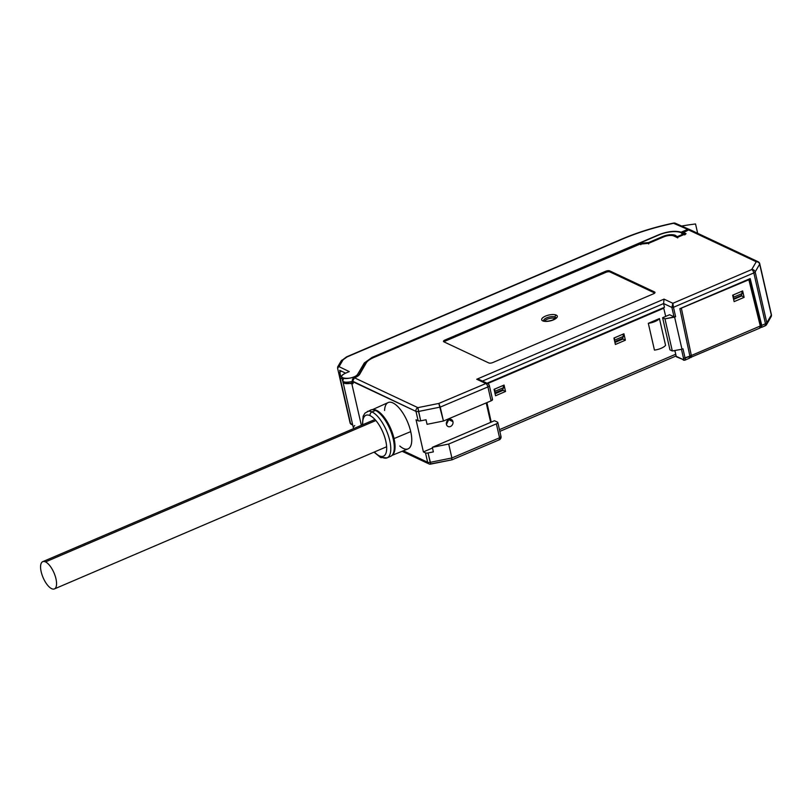 <?xml version="1.0" encoding="UTF-8"?>
<svg xmlns="http://www.w3.org/2000/svg" width="812" height="812" viewBox="0 0 812 812"><rect width="100%" height="100%" fill="white"/><g stroke="black" fill="none" stroke-linecap="round" stroke-linejoin="round"><path stroke-width="1.22" d="M430.756 463.875L451.979 459.836L430.725 464.099L430.187 462.332L451.888 457.968L499.563 437.79L496.365 423.864A2.964 1.117 -12.9 0 0 497.807 422.504A2.964 1.117 -12.9 0 0 497.411 422.098L494.508 420.728L432.329 447.331L433.375 451.888L428.046 452.954L430.187 462.332L451.888 457.968L448.701 444.042L496.365 423.864L499.563 437.79A2.964 1.117 -12.9 0 0 500.994 436.42A2.964 1.117 167.1 0 1 499.563 437.79A2.964 1.167 67.1 0 1 499.258 439.82A2.964 1.167 -112.9 0 0 499.563 437.79L451.888 457.968L448.701 444.042L432.329 447.331L433.375 451.888L428.046 452.954L430.756 463.875M684.252 360.152A1.188 0.995 -64.8 0 1 683.004 359.503L676.213 356.316L683.004 359.503A1.776 0.71 -113.2 0 0 683.521 358.315L681.461 349.312L683.521 358.315A1.776 0.71 66.8 0 1 683.004 359.503A1.188 0.995 115.2 0 0 684.252 360.152A2.964 1.188 -113.2 0 0 684.8 360.203A2.964 1.188 -113.2 0 0 685.115 358.173L689.885 356.123L679.867 308.672L750.186 278.587L761.747 325.379L760.773 327.266L761.473 327.388L761.747 325.379L765.483 323.775A2.964 1.117 -12.9 0 0 766.812 322.821L771.319 315.036L759.667 264.164A2.964 2.588 -150 0 0 756.246 261.748L688.617 229.938A2.964 2.477 -64.8 0 1 690.494 229.928A2.964 2.477 115.2 0 0 688.617 229.938L683.085 232.303L686.038 233.694L677.086 237.52L673.838 235.998A7.714 2.903 -12.9 0 0 663.505 236.962L648.615 243.336L639.866 244.158L640.871 244.686M490.671 422.372L486.205 402.914L490.671 422.372M498.72 439.759A2.964 1.167 -112.9 0 0 499.258 439.82A2.964 2.964 0 0 0 500.994 436.42A2.964 1.117 -12.9 0 0 500.598 436.014M451.705 459.663L451.888 457.968L451.705 459.663M489.342 385.558A2.964 2.964 0 0 0 487.718 383.538A2.964 2.477 115.2 0 0 485.84 383.538A2.964 2.477 -64.8 0 1 487.718 383.538A2.964 2.477 115.2 0 1 488.946 385.152A2.964 1.117 -12.9 0 1 489.342 385.558L492.529 399.474A2.964 1.117 167.1 0 1 491.098 400.844L487.91 386.918A2.964 1.117 -12.9 0 0 489.342 385.558A2.964 1.117 167.1 0 1 487.91 386.918L440.236 407.096L418.535 411.461L420.687 420.829L426.016 419.763L427.061 424.311L443.433 421.022L438.825 403.442L485.84 383.538L476.735 379.255L664.013 299.12L663.607 303.556L671.879 307.443L673.463 307.301L672.874 303.282L751.739 269.533A2.964 2.588 30 0 1 755.17 271.949L766.812 322.821A2.964 2.588 30 0 1 766.579 324.567A2.964 2.588 -150 0 0 766.812 322.821A2.964 1.117 167.1 0 1 765.483 323.775L753.83 272.913A2.964 1.117 -12.9 0 0 755.17 271.949A2.964 1.117 167.1 0 1 753.83 272.913A2.964 1.188 -113.2 0 0 751.739 269.533A2.964 1.188 66.8 0 1 753.83 272.913L673.463 307.301L672.874 303.282L671.879 307.443L673.463 307.301L675.614 316.67L674.021 316.822L671.879 307.443L674.021 316.822L669.585 314.731L674.021 316.822L675.614 316.67L674.61 317.096L681.968 349.221L682.973 348.795L685.115 358.173A2.964 1.188 66.8 0 1 684.8 360.203L689.55 358.173L689.885 356.123L679.867 308.672L750.186 278.587L761.747 325.379L765.483 323.775L753.83 272.913L673.463 307.301L675.614 316.67L664.957 318.842L672.316 350.967L669.961 349.85L672.316 350.967L681.968 349.221L672.316 350.967L664.957 318.842L662.602 317.725L669.585 314.731L662.602 317.725L669.961 349.85L662.602 317.725L664.957 318.842L674.61 317.096L681.968 349.221L682.973 348.795L685.115 358.173L683.521 358.315L689.885 356.123L688.982 358.122M352.418 381.112L415.998 411.4A2.964 2.477 -64.8 0 1 417.875 407.644A2.964 2.477 115.2 0 0 415.998 411.4A2.964 1.117 -12.9 0 0 418.535 411.461A2.964 1.117 167.1 0 1 415.998 411.4L418.139 420.768A2.964 1.117 -12.9 0 0 420.687 420.829A2.964 1.117 167.1 0 1 418.139 420.768L416.048 419.784L423.407 451.908L432.491 448.021L423.407 451.908L425.498 452.893L427.65 462.261L403.3 450.812L427.65 462.261A2.964 2.477 115.2 0 0 428.878 463.875A2.964 2.477 -64.8 0 1 427.65 462.261A2.964 1.117 -12.9 0 0 430.187 462.332A2.964 1.117 167.1 0 1 427.65 462.261L425.498 452.893A2.964 1.117 -12.9 0 0 428.046 452.954A2.964 1.117 167.1 0 1 425.498 452.893L423.407 451.908L416.048 419.784L418.139 420.768L415.998 411.4L352.479 381.518L352.987 383.7L351.677 383.112L361.35 425.326L351.677 383.112L352.032 381.427L351.677 383.112A8.303 3.075 -13.1 0 1 342.857 382.005A8.303 3.075 -13.1 0 0 343.953 383.122L352.987 383.7L353.149 381.934L352.987 383.7L352.479 381.518L354.499 377.824L417.875 407.644L420.687 420.829L426.016 419.763L427.061 424.311L443.433 421.022L491.098 400.844A2.964 1.117 -12.9 0 0 492.133 399.068M384.583 410.476A25.202 10.109 66.8 0 1 398.124 406.913A25.202 10.109 66.8 0 1 411.725 438.693A25.202 10.109 66.8 0 1 399.798 446.021M350.551 423.6L352.611 424.574L350.551 423.6A1.188 0.995 115.2 0 0 351.038 424.25A1.188 0.995 -64.8 0 1 350.551 423.6A2.964 1.117 167.1 0 1 350.155 423.194A2.964 1.117 -12.9 0 0 350.155 423.194A2.964 1.117 -12.9 0 0 350.551 423.6L340.055 377.803L350.551 423.6M342.075 378.727L340.055 377.803A1.188 0.995 -65.5 0 1 340.807 376.301L341.639 376.687L340.807 376.301A1.776 0.66 166.9 0 1 340.573 376.057L340.807 376.301A1.188 0.995 -65.5 0 0 340.055 377.803A2.964 1.106 -13 0 1 339.67 377.407L339.67 377.418A2.964 1.106 -13 0 0 340.055 377.803L342.075 378.727M372.393 409.664L388.177 402.559A25.202 10.109 66.8 0 1 410.72 431.608L394.043 438.582A24.867 9.977 66.8 0 1 392.115 455.248A24.867 9.977 -113.2 0 0 394.043 438.582L410.72 431.608A25.202 10.109 66.8 0 1 408 448.904L391.963 455.4M448.681 419.642L446.448 424.432A3.857 3.218 115.2 0 0 448.051 426.513A3.857 3.218 115.2 0 0 451.705 425.661A3.857 3.218 115.2 0 0 452.934 421.631A3.857 3.218 115.2 0 0 451.33 419.53A3.857 3.218 115.2 0 0 447.666 420.383A3.857 3.218 115.2 0 0 446.448 424.412A3.857 3.218 115.2 0 0 452 425.336A3.857 3.218 115.2 0 0 450.619 419.317A3.857 3.218 115.2 0 0 446.448 424.412L448.681 419.642L452.934 421.631L448.691 419.631M394.043 438.582A24.867 9.977 -113.2 0 0 372.606 409.664A24.867 9.977 66.8 0 1 394.043 438.582M353.768 428.563A8.303 3.126 167.1 0 1 353.372 427.904A8.303 3.126 -12.9 0 0 353.768 428.563M354.732 425.569A8.303 3.126 -12.9 0 0 353.372 427.904L342.826 381.234M352.723 425.041L351.038 424.25A1.188 0.995 115.2 0 0 351.789 424.25M338.929 373.439A1.188 1.106 -10.5 0 1 339.852 372.16L340.573 376.057A1.188 1.106 169.5 0 0 339.66 377.347L338.939 373.49A1.188 1.106 -10.5 0 1 339.852 372.16L341.324 371.094L339.852 372.16L340.573 376.057A1.188 1.106 169.5 0 0 339.66 377.377A2.964 1.106 -13 0 0 339.67 377.407L350.155 423.194L339.66 377.347A1.188 1.106 169.5 0 0 339.66 377.387A2.964 1.106 -13 0 0 339.67 377.407M350.155 423.194A2.964 1.117 167.1 0 1 350.155 423.184L351.038 424.25M648.676 243.955L648.615 243.336L648.676 243.955L648.615 243.336L639.277 243.884L639.937 244.25L639.277 243.884L639.937 244.25L639.277 243.884L373.723 357.524A16.605 6.252 -12.9 0 0 366.253 362.893A1.188 1.035 -150 0 0 365.38 364.07M663.15 237.124L648.615 243.336M758.124 261.748A2.964 2.964 0 0 1 759.748 263.768A2.964 1.117 167.1 0 1 759.667 264.164A2.964 1.117 -12.9 0 0 759.748 263.768A2.964 1.117 -12.9 0 0 759.352 263.362A2.964 2.477 115.2 0 0 756.246 261.748A2.964 2.477 -64.8 0 1 758.124 261.748L690.494 229.928L688.393 229.918L682.445 232.465L686.038 233.694L677.086 237.52L673.838 235.998A7.714 2.903 -12.9 0 0 663.505 236.962L648.565 243.245L640.191 244.036M764.62 325.764A2.964 1.188 -113.2 0 0 765.178 325.805A2.964 2.964 0 0 0 766.579 324.567L771.075 316.781A2.964 2.588 -150 0 0 771.319 315.036A2.964 2.588 30 0 1 771.075 316.781A2.964 2.964 0 0 0 771.4 314.64A2.964 1.117 167.1 0 1 771.319 315.036A2.964 1.117 -12.9 0 0 771.4 314.64L759.748 263.768M765.178 325.805A2.964 1.188 -113.2 0 0 765.483 323.775A2.964 1.188 66.8 0 1 765.178 325.805L761.463 327.398M677.462 356.955A1.188 0.995 -64.8 0 1 676.213 356.316L675.046 351.22L673.899 350.682L675.046 351.22L676.213 356.316A1.188 0.995 -64.8 0 0 676.711 356.955L684.8 360.203M664.46 307.301L663.607 303.556L664.46 307.301L487.048 383.223L664.46 307.301M742.148 293.518L741.285 295.497L742.148 293.518L733.662 297.151L733.297 297.994L733.145 294.989L741.66 291.376L742.148 293.518L741.63 291.356L733.175 295.01L733.662 297.151L742.148 293.518M733.49 298.836L741.285 295.497L733.49 298.836M482.47 381.061L663.607 303.556L482.47 381.061M480.907 380.716L480.237 380.087M479.648 379.742L476.735 379.255L479.415 379.64L487.718 383.538L663.739 308.205L663.079 307.9L663.739 308.205L665.688 316.406L663.739 308.205L487.707 383.528M639.866 244.158L373.723 357.524A16.605 6.252 -12.9 0 0 366.253 362.893L359.686 374.251A10.414 3.928 167.1 0 1 354.499 377.824L354.296 377.793C352.743 378.443 352.093 379.63 352.327 381.356L354.499 377.824L417.875 407.644L438.825 403.442L485.84 383.538A2.964 1.167 67.1 0 1 487.91 386.918A2.964 1.167 -112.9 0 0 485.84 383.538L476.735 379.255L664.013 299.12L672.874 303.282L751.739 269.533L756.246 261.748L688.617 229.938L681.735 233.521M373.358 357.676L373.5 357.503C372.647 357.25 364.446 362.984 365.471 363.37A1.188 1.035 30 0 1 366.253 362.893L359.686 374.251A1.188 1.035 -150 0 0 358.904 374.728A1.188 1.035 30 0 1 359.686 374.251A10.414 3.928 167.1 0 1 354.499 377.824L354.174 377.986M609.7 270.873L654.604 291.995A2.964 1.117 167.1 0 1 653.579 293.761L492.772 362.568A2.964 1.117 167.1 0 1 488.794 362.944L443.89 341.822A2.964 1.117 167.1 0 1 444.915 340.055L605.722 271.249A2.964 1.117 167.1 0 1 609.7 270.873L654.604 291.995L654.817 292.939L654.604 291.995A2.964 1.117 -12.9 0 1 654.99 292.401A2.964 1.117 -12.9 0 1 653.579 293.761L492.772 362.568A2.964 1.117 -12.9 0 1 488.794 362.944L443.89 341.822A2.964 1.117 -12.9 0 1 443.504 341.416A2.964 1.117 -12.9 0 1 444.915 340.055L605.722 271.249L605.965 272.314L445.159 341.131A2.964 1.117 -12.9 0 0 443.991 341.872A2.964 1.117 167.1 0 1 445.159 341.131L444.915 340.055L445.159 341.131L605.965 272.314A2.964 1.117 167.1 0 1 609.944 271.939L609.7 270.873A2.964 1.117 -12.9 0 0 605.722 271.249L605.965 272.314A2.964 1.117 -12.9 0 1 609.944 271.939L609.7 270.873M654.746 293.02L609.944 271.939L654.746 293.02M542.741 320.872A8.018 3.025 167.1 0 1 549.409 314.914A8.018 3.025 167.1 0 1 556.322 318.162A8.018 3.025 167.1 0 1 542.741 320.872A1.776 1.482 -64.8 0 1 543.867 320.862A1.776 1.482 115.2 0 0 542.741 320.872A8.018 3.025 167.1 0 1 545.502 316.101A8.018 3.025 167.1 0 1 556.24 315.086A8.018 3.025 167.1 0 1 553.49 319.857A8.018 3.025 167.1 0 1 542.741 320.872M543.705 320.781A6.263 2.365 -12.9 0 1 547.836 317.401A6.263 2.365 -12.9 0 1 555.073 317.045L555.154 318.497A5.999 2.263 -12.9 0 0 549.419 318.497A5.999 2.263 -12.9 0 0 544.497 321.075A5.999 2.263 167.1 0 1 549.419 318.497A5.999 2.263 167.1 0 1 555.154 318.497L555.073 317.045A6.263 2.365 -12.9 0 1 555.915 317.979A6.263 2.365 -12.9 0 0 555.073 317.045A1.776 1.482 -64.8 0 1 556.24 315.086A1.776 1.482 115.2 0 0 555.073 317.045A6.263 2.365 -12.9 0 0 547.795 317.421A6.263 2.365 -12.9 0 0 543.715 320.811M663.607 303.556L664.013 299.12L672.874 303.282L671.879 307.443L663.607 303.556M438.825 403.442L440.236 407.096L418.535 411.461L417.875 407.644L438.825 403.442M487.91 386.918L440.236 407.096L443.433 421.022L491.098 400.844L487.91 386.918M354.296 377.793L358.904 374.728L365.471 363.37M677.36 237.297L674.589 235.987A1.188 0.995 115.2 0 0 673.838 235.998A1.188 0.995 -64.8 0 1 674.589 235.987C671.585 234.901 667.819 235.216 663.282 236.942M677.746 237.886L677.086 237.52L677.746 237.886M684.689 234.912L686.038 233.694M681.735 233.531L683.085 232.303M755.17 271.949A2.964 2.588 -150 0 0 751.739 269.533L756.246 261.748A2.964 2.588 30 0 1 759.667 264.164L755.17 271.949L766.812 322.821L771.319 315.036L759.667 264.164L755.17 271.949M344.217 382.005A1.188 0.995 114.5 0 0 343.953 383.122A1.188 0.995 -65.5 0 1 344.217 382.005M339.66 377.347L338.929 373.449L340.34 371.541M502.699 389.628L494.904 392.967L502.699 389.628L503.562 387.649L495.076 391.282L494.711 392.125L495.076 391.282L503.562 387.649L502.699 389.628M503.044 385.497L503.562 387.649L503.075 385.507L494.579 389.141L495.076 391.282L494.549 389.131L503.044 385.497M614.928 339.995L623.423 336.361L622.926 334.219L614.44 337.853L614.562 340.837L614.44 337.853L622.926 334.219L623.423 336.361L614.928 339.995M622.56 338.34L623.423 336.361L622.56 338.34L614.755 341.679L622.56 338.34M497.411 422.098A2.964 1.117 167.1 0 1 496.365 423.864L448.701 444.042L432.329 447.331L494.508 420.728L497.411 422.098M760.692 325.277L759.596 328.028M759.991 328.028L690.454 357.493L691.347 355.504L760.286 325.998L748.857 279.744L749.425 279.196L760.844 325.439L760.286 325.998A2.964 1.177 66.2 0 1 760.002 328.028L759.758 328.058M689.703 357.493L691.012 357.544A2.964 1.198 -112.6 0 0 691.347 355.504L760.286 325.998L748.857 279.744L679.877 308.753L749.425 279.196M673.848 350.693L674.457 350.946L673.848 350.693M614.938 342.481L622.956 339.051L622.713 337.985L622.956 339.051L625.382 340.198L623.91 333.773L613.923 338.046L615.394 344.471L625.382 340.198L622.956 339.051L614.938 342.481M495.087 393.769L503.095 390.339L502.851 389.273L503.095 390.339L505.531 391.485L504.059 385.061L494.072 389.334L495.543 395.759L505.531 391.485L503.095 390.339L495.087 393.769M675.736 354.225L499.441 429.66L675.736 354.225M491.219 422.138L486.926 402.61L491.219 422.138M665.566 345.344L659.435 318.568L648.321 323.328L654.452 350.104A10.383 3.908 -12.9 0 0 665.566 345.344A10.383 3.908 167.1 0 1 654.452 350.104L648.321 323.328A10.383 3.908 -12.9 0 0 659.435 318.568L665.566 345.344M659.435 318.568L648.321 323.328A10.383 3.908 -12.9 0 0 659.435 318.568M613.923 338.046L623.91 333.773L625.382 340.198L615.394 344.471L613.923 338.046M494.072 389.334L504.059 385.061L505.531 391.485L495.543 395.759L494.072 389.334M691.347 355.504L689.784 355.646L691.347 355.504L681.441 308.59L691.347 355.504M732.657 295.203L742.645 290.929L744.117 297.354L734.129 301.628L732.657 295.203L742.645 290.929L744.117 297.354L741.265 295.507L744.117 297.354L734.129 301.628L732.657 295.203M733.622 299.395L741.386 296.065L733.622 299.395M689.205 229.278L689.946 229.745L687.703 229.39L681.207 232.171L681.359 232.8L681.207 232.171L687.703 229.39L673.564 223.3A2.964 2.466 -66.7 0 1 675.361 223.259A2.964 2.466 113.3 0 0 673.564 223.3A107.793 39.829 -13.1 0 0 622.144 239.215L347.11 356.904L343.1 359.767L339.04 366.659L349.262 371.602L345.648 373.144C342.847 374.403 341.517 375.662 341.659 376.92C341.994 380.27 355.869 377.956 357.676 374.241L358.011 375.723L357.676 374.241L364.324 362.954L372.069 357.432L658.816 234.729C667.576 231.369 675.036 230.517 681.207 232.171C675.036 230.517 667.576 231.369 658.816 234.729L372.069 357.432L372.221 358.082L372.069 357.432L364.324 362.954L364.72 364.669L364.324 362.954L357.676 374.241C353.403 380.706 332.89 378.828 345.648 373.144L349.262 371.602L339.04 366.659L337.69 366.862L337.609 368.333L343.1 359.767L347.11 356.904A2.964 1.188 -113.2 0 0 346.551 356.874A2.964 1.188 -113.2 0 0 346.562 356.864L341.172 360.944A2.964 2.598 30.5 0 1 343.1 359.767A2.964 2.598 30.5 0 0 341.182 360.934L337.69 366.862M343.872 378.382C341.202 381.975 344.034 383.02 352.367 381.518M339.71 370.313L345.607 373.165L339.71 370.313L340.005 371.581L339.71 370.313M352.449 381.498C346.968 382.807 343.659 382.533 342.522 380.676L341.669 376.93M339.568 376.9L337.609 368.333L339.568 376.9M689.906 229.705L688.546 229.187A2.964 2.477 115.2 0 0 687.703 229.39L673.595 223.077C655.01 226.964 637.684 232.333 621.596 239.175A2.964 1.188 66.8 0 1 622.144 239.215L347.11 356.904A2.964 1.188 -113.2 0 0 346.572 356.864L621.596 239.175A2.964 1.188 66.8 0 1 622.144 239.215A107.793 39.829 166.9 0 1 673.564 223.3L673.584 223.077A2.964 2.964 0 0 1 675.361 223.259L689.997 229.755M340.918 362.71A2.964 2.598 30.5 0 1 341.182 360.934M697.67 233.308L695.529 223.97A106.605 40.174 -12.9 0 0 681.775 226.02M369.196 411.166A25.202 10.109 66.8 0 1 375.469 410.415A25.202 10.109 66.8 0 1 392.541 436.379A25.202 10.109 66.8 0 1 388.674 456.689M374.027 452.152L380.523 457.44A2.964 2.477 -64.8 0 1 379.285 455.826A22.239 8.922 -113.2 0 0 385.761 440.957A22.239 8.922 -113.2 0 0 370.089 415.663A2.964 2.477 -64.8 0 1 371.977 411.917L375.469 410.415L371.977 411.917A25.202 10.109 -113.2 0 0 367.268 411.501A25.202 10.109 66.8 0 1 371.977 411.917A2.964 2.477 115.2 0 0 370.089 415.663A22.239 8.922 -113.2 0 0 362.741 424.727A22.239 8.922 66.8 0 1 370.089 415.663A22.239 8.922 66.8 0 1 386.482 444.996A22.239 8.922 66.8 0 1 374.403 451.99A22.239 8.922 -113.2 0 0 379.285 455.826A2.964 2.477 115.2 0 0 382.401 457.43A25.202 10.109 -113.2 0 0 387.101 457.846A25.202 10.109 -113.2 0 0 388.359 435.658A25.202 10.109 -113.2 0 0 371.977 411.917A25.202 10.109 66.8 0 1 388.359 435.658A25.202 10.109 66.8 0 1 387.101 457.846L390.592 456.354A25.202 10.109 66.8 0 0 391.861 434.166A25.202 10.109 66.8 0 0 375.469 410.415A25.202 10.109 66.8 0 0 370.769 410.009L365.024 413.075L363.177 416.12L362.355 424.889M659.08 234.881L640.1 243.001L640.333 244.016L640.1 243.001L640.851 243.976L640.1 243.001L659.08 234.881A16.605 6.252 167.1 0 1 681.329 232.79A16.605 6.252 -12.9 0 0 659.08 234.881M681.329 232.79L683.694 233.897L677.705 236.465L683.694 233.897L681.329 232.79M677.847 237.084L675.34 235.348L675.594 236.465L675.34 235.348A9.49 3.573 -12.9 0 0 662.622 236.546L662.765 237.165L662.622 236.546L648.636 242.534L648.778 243.153L648.636 242.534L640.688 243.275L648.636 242.534L662.622 236.546A9.49 3.573 -12.9 0 1 675.34 235.348L677.847 237.084M45.513 561.904A14.829 5.948 66.8 0 1 56.505 584.995A14.829 5.948 66.8 0 1 43.716 578.976A14.829 5.948 66.8 0 1 45.513 561.904A14.829 5.948 -113.2 0 0 42.742 561.66A14.829 5.948 -113.2 0 0 42.001 574.713A14.829 5.948 -113.2 0 0 51.643 588.68A14.829 5.948 -113.2 0 0 54.404 588.923A14.829 5.948 -113.2 0 0 55.145 575.87A14.829 5.948 -113.2 0 0 45.513 561.904L375.885 420.525L45.513 561.904M497.807 422.504L500.994 436.42M499.258 439.82L451.979 459.836M402.113 451.289L428.878 463.875A2.964 2.964 0 0 0 430.725 464.099M353.667 428.604L353.372 427.904M639.47 243.691L373.5 357.503M352.327 381.356L352.723 383.081M555.926 318.081L552.576 320.06C548.597 321.288 545.694 321.552 543.867 320.862L543.746 320.872M640.323 244.026L639.623 243.691M685.399 233.856L677.279 237.327M340.482 371.338L341.202 371.033M760.844 325.439L760.002 328.018M499.837 431.385L676.132 355.95M380.523 457.44L387.101 457.846M42.742 561.66L374.971 419.489M54.404 588.923L386.634 446.752"/></g></svg>
